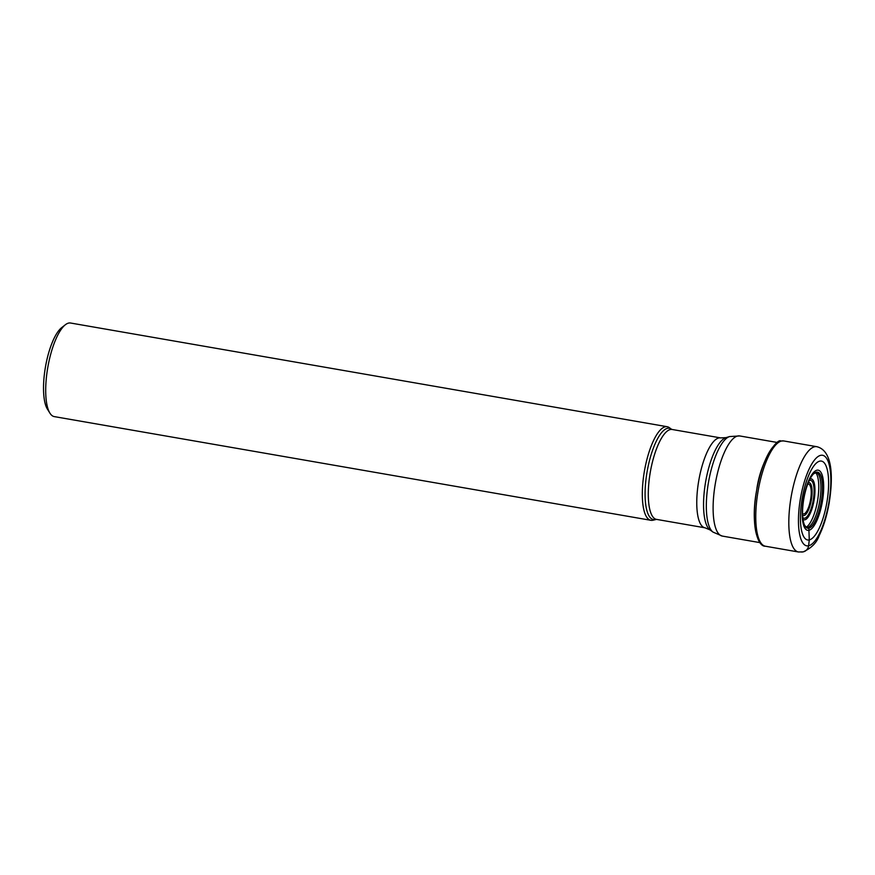 <?xml version="1.0" encoding="UTF-8"?>
<svg xmlns="http://www.w3.org/2000/svg" width="875" height="875" viewBox="0 0 875 875"><rect width="100%" height="100%" fill="white"/><g stroke="black" fill="none" stroke-linecap="round" stroke-linejoin="round"><path stroke-width="1.31" d="M806.805 527.614L808.784 528.084A6.792 6.409 77.8 0 1 808.861 528.205A28.459 8.892 99.9 0 1 804.705 525.448A28.459 8.892 99.9 0 1 803.841 498.673A28.459 8.892 99.9 0 1 813.684 473.758A28.459 8.892 99.9 0 1 816.331 472.183A28.459 8.892 -80.1 0 1 821.898 498.192A28.459 8.892 -80.1 0 1 808.861 528.205L809.266 539.919A40.02 12.502 99.9 0 0 827.597 497.711A40.02 12.502 99.9 0 0 819.777 461.136A40.02 12.502 99.9 0 0 801.434 503.344A40.02 12.502 99.9 0 0 809.266 539.919L808.609 545.781A45.948 14.35 -80.1 0 1 799.63 503.792A45.948 14.35 -80.1 0 1 820.684 455.328A45.948 14.35 -80.1 0 1 829.664 497.317A45.948 14.35 -80.1 0 1 808.609 545.781A7.481 7.055 77.8 0 1 800.625 551.917M655.747 519.4A46.331 14.47 99.9 0 1 655.32 519.509A46.331 14.47 99.9 0 1 646.264 477.181A46.331 14.47 99.9 0 1 667.494 428.323A46.331 14.47 99.9 0 1 671.431 429.198L669.331 427.656A47.502 14.831 99.9 0 0 667.188 426.716A47.502 14.831 99.9 0 0 665.295 426.77A47.502 14.831 99.9 0 0 643.956 473.911A47.502 14.831 99.9 0 0 650.923 520.308A47.502 14.831 99.9 0 0 652.827 520.253A47.502 14.831 99.9 0 0 653.264 520.144L656.556 519.389A45.631 14.252 -80.1 0 1 649.862 474.819A45.631 14.252 -80.1 0 1 670.359 429.527A45.631 14.252 -80.1 0 1 672.175 429.483L720.661 437.905A45.631 14.252 99.9 0 0 718.834 437.959A45.631 14.252 99.9 0 0 698.337 483.241A45.631 14.252 99.9 0 0 705.031 527.811L709.986 529.878A47.381 14.798 -80.1 0 1 705.666 481.611A47.381 14.798 -80.1 0 1 726.02 437.631L729.608 436.559A49.066 15.323 99.9 0 0 708.52 482.103A49.066 15.323 99.9 0 0 713.005 532.098L722.323 536.08A50.816 15.87 -80.1 0 1 714.864 486.445A50.816 15.87 -80.1 0 1 737.691 436.002A50.816 15.87 -80.1 0 1 739.725 435.947L777.405 442.498M650.923 520.308L54.294 416.609A47.502 14.831 -80.1 0 1 49.941 413.175A47.502 14.831 -80.1 0 1 46.911 373.166A47.502 14.831 -80.1 0 1 65.308 324.789A47.502 14.831 -80.1 0 1 68.666 323.072A47.502 14.831 -80.1 0 1 70.558 323.017L667.188 426.716M49.941 413.175L47.425 409.15A43.761 13.672 -80.1 0 1 44.636 372.291A43.761 13.672 -80.1 0 1 61.578 327.72L65.308 324.789M815.653 472.511A28.722 8.969 -80.1 0 1 817.502 501.047A28.722 8.969 -80.1 0 1 806.137 527.286M816.55 472.478A28.087 8.772 -80.1 0 1 819.788 500.828A28.087 8.772 -80.1 0 1 807.362 527.559A28.087 8.772 99.9 0 1 806.969 527.625L804.759 525.547A28.361 8.859 99.9 0 0 808.784 528.084A28.361 8.859 -80.1 0 0 821.778 498.181A28.361 8.859 -80.1 0 0 816.233 472.27A28.361 8.859 99.9 0 0 813.772 473.681A28.361 8.859 99.9 0 0 813.761 473.692A28.361 8.859 99.9 0 0 813.728 473.725L816.55 472.478M816.933 470.203A30.538 9.538 -80.1 0 1 822.905 498.105A30.538 9.538 -80.1 0 1 808.916 530.305A30.538 9.538 99.9 0 1 802.944 502.403A30.538 9.538 99.9 0 1 816.933 470.203M816.802 446.688A53.43 16.691 99.9 0 0 814.669 446.742A53.43 16.691 99.9 0 0 790.661 499.789A53.43 16.691 99.9 0 0 798.492 551.983L803.184 551.873C811.442 548.1 816.769 542.675 819.186 535.609C823.583 526.564 826.897 515.791 829.117 503.311C833.394 476.459 832.53 450.548 816.802 446.688L783.737 440.945A53.43 16.691 -80.1 0 0 781.605 441A53.43 16.691 -80.1 0 0 757.608 494.047A53.43 16.691 -80.1 0 0 765.439 546.23L798.492 551.983M760.484 542.27A51.581 16.111 -80.1 0 1 756.645 490.47A51.581 16.111 -80.1 0 1 777.733 443.002M810.009 478.986A20.792 6.497 -80.1 0 1 810.381 478.877A20.792 6.497 -80.1 0 1 814.439 497.875A20.792 6.497 -80.1 0 1 804.912 519.794A20.792 6.497 -80.1 0 1 802.998 519.291M809.2 480.605A19.206 6.005 -80.1 0 1 809.812 480.375A19.206 6.005 -80.1 0 1 809.845 480.375A19.206 6.005 -80.1 0 1 813.597 497.886A19.206 6.005 -80.1 0 1 804.825 518.175A19.206 6.005 -80.1 0 1 804.792 518.186A19.206 6.005 -80.1 0 1 802.791 517.497M802.638 515.233A16.702 5.217 99.9 0 0 804.027 515.528A16.702 5.217 99.9 0 0 811.683 497.908A16.702 5.217 99.9 0 0 808.413 482.65A16.702 5.217 99.9 0 0 808.292 482.683M802.583 513.592A15.127 4.725 99.9 0 0 803.906 513.909A15.127 4.725 99.9 0 0 810.841 497.973A15.127 4.725 99.9 0 0 807.887 484.148A15.127 4.725 99.9 0 0 807.691 484.203M765.439 546.23C756.317 546.809 750.881 519.925 756.656 490.273C760.484 460.152 777.58 437.894 780.839 441.022L783.737 440.945M722.323 536.08L760.003 542.631M739.725 435.947L729.608 436.559M709.986 529.878L713.005 532.098M720.661 437.905L726.02 437.631M656.556 519.389L705.031 527.811M671.431 429.198L672.175 429.483"/></g></svg>
